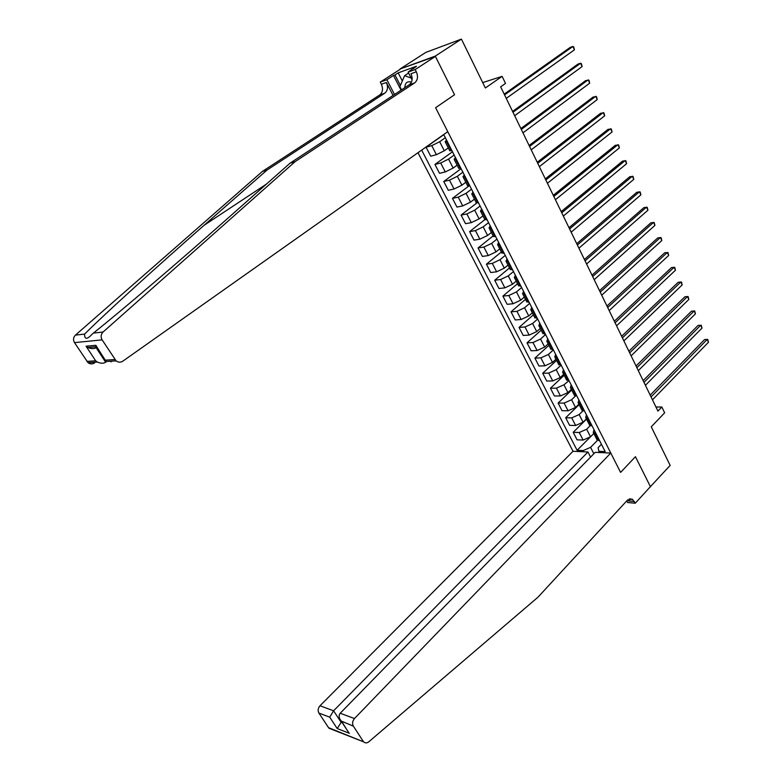 <?xml version="1.0" encoding="UTF-8"?>
<svg xmlns="http://www.w3.org/2000/svg" width="782" height="782" viewBox="0 0 782 782"><rect width="100%" height="100%" fill="white"/><g stroke="black" fill="none" stroke-linecap="round" stroke-linejoin="round"><path stroke-width="1.17" d="M417.979 152.715L573.04 451.282L320.004 705.765L333.591 710.799L341.069 722.236L342.242 722.676M400.013 69.011L435.408 56.402L454.557 94.73L435.261 56.108L400.013 69.011L425.799 52.414L461.419 39.1L485.358 87.985L502.112 76.353L482.709 82.599M650.223 486.863L670.164 465.398L651.269 426.816L664.641 412.798L661.855 407.031L655.942 406.992M435.261 56.108L461.419 39.1M502.112 76.353L505.524 83.42L500.656 86.831L657.936 411.107L661.855 407.031M650.526 486.883L635.443 456.708L620.605 472.406L435.613 107.701L447.773 131.669L122.823 361.176C120.545 362.594 118.307 362.496 116.107 360.873L102.129 339.867L74.495 342.624C72.97 339.847 73.283 337.345 75.434 335.126L262.41 171.414L379.72 94.954C382.75 92.393 383.297 88.835 381.352 84.28L380.238 82.12L400.159 69.295M601.436 444.274L598.113 447.666L598.875 451.302L605.17 451.595L443.697 134.543M598.875 451.302L599.501 452.534M583.792 451.791L583.167 450.579L577.116 450.295L590.068 437.246M421.664 150.105L577.116 450.295M454.557 94.73L435.613 107.701L454.557 94.73M445.417 137.642L439.68 141.718L431.762 145.657L426.053 147.212L443.883 134.621M448.311 147.906L444.303 150.779L436.405 154.699L430.696 156.195L426.053 147.212M454.244 154.983L448.565 159.098L440.677 162.998L434.948 164.435L452.573 151.708M457.108 165.158L453.149 168.062L445.281 171.942L439.533 173.33L434.948 164.435M462.973 172.138L457.353 176.302L449.503 180.163L443.746 181.492L461.185 168.629M465.808 182.245L461.888 185.178L454.049 189.009L448.291 190.28L443.746 181.492M471.614 189.127L466.062 193.33L458.232 197.142L452.455 198.364L469.337 185.647M474.42 199.146L470.549 202.108L462.739 205.91L456.952 207.074L452.455 198.364M480.168 205.93L474.674 210.182L466.874 213.955L461.077 215.07L476.795 202.978M482.953 215.881L479.122 218.872L471.331 222.635L465.525 223.691L461.077 215.07M488.633 222.577L483.198 226.858L475.436 230.602L469.611 231.609L484.86 219.634M491.389 232.45L487.597 235.47L479.845 239.184L474.019 240.142L469.611 231.609M497.02 239.048L491.643 243.378L483.902 247.073L478.056 247.972L493.149 235.9M499.747 248.842L495.993 251.892L488.271 255.567L482.416 256.428L478.056 247.972M505.309 255.352L500.001 259.722L492.289 263.378L486.424 264.179L501.35 252M508.017 265.078L504.312 268.158L496.609 271.794L490.744 272.547L486.424 264.179M513.53 271.501L508.271 275.899L500.588 279.516L494.703 280.23L509.473 267.933M516.208 281.149L512.533 284.257L504.869 287.854L498.975 288.509L494.703 280.23M521.662 287.483L516.462 291.921L508.799 295.508L502.904 296.114L517.518 283.719M524.311 297.062L520.685 300.19L513.041 303.748L507.137 304.315L502.904 296.114M529.717 303.308L524.566 307.785L516.941 311.334L511.017 311.842L525.475 299.35M532.346 312.82L528.749 315.977L521.135 319.496L515.211 319.965L511.017 311.842M537.693 318.978L532.591 323.494L524.996 326.993L519.062 327.423L533.363 314.833M540.294 328.42L536.735 331.597L529.15 335.087L523.207 335.458L519.062 327.423M545.582 334.5L540.548 339.046L532.972 342.516L527.019 342.848L541.173 330.16M548.162 343.875L544.643 347.071L537.087 350.522L531.125 350.805L527.019 342.848M553.402 349.867L548.417 354.442L540.87 357.873L534.908 358.117L548.915 345.341M555.963 359.173L552.483 362.389L544.946 365.81L538.974 366.005L534.908 358.117M560.938 365.282L556.207 369.69L548.69 373.092L542.708 373.249L556.579 360.385M563.675 374.324L560.235 377.569L552.727 380.942L546.735 381.059L542.708 373.249M569.061 380.648L563.93 384.793L556.442 388.155L550.44 388.224L564.164 375.272M571.319 389.328L567.918 392.593L560.44 395.936L554.428 395.966L550.44 388.224M575.611 395.858L571.574 399.758L564.115 403.082L558.104 403.062L571.681 390.032M578.895 404.186L575.523 407.471L568.074 410.785L562.053 410.726L558.104 403.062M582.922 410.853L579.149 414.568L571.71 417.862L565.679 417.764L579.13 404.646M586.392 418.908L583.059 422.212L575.63 425.496L569.599 425.349L565.679 417.764M590.224 425.672L586.647 429.24L579.237 432.505L573.196 432.319L586.51 419.123M593.821 433.482L590.518 436.815L583.128 440.061L577.077 439.836L573.196 432.319M597.487 440.305L590.566 447.343L593.841 453.736M447.343 141.425L445.173 141.747L446.581 139.929M452.025 150.623L449.718 150.662M456.326 159.069L454.137 159.342L455.495 157.456M460.95 168.179L458.623 168.14M465.212 176.536L463.003 176.742L464.322 174.797M469.796 185.549L467.431 185.432M474 193.819L471.781 193.965L473.061 191.961M478.535 202.734L476.15 202.548M482.709 210.925L480.471 211.013L481.702 208.95M487.196 219.742L484.781 219.478M491.321 227.845L489.063 227.885L490.255 225.763M495.759 236.575L493.325 236.242M499.845 244.6L497.577 244.58L498.721 242.41M504.243 253.241L501.78 252.83M508.28 261.178L505.993 261.11L507.107 258.881M512.63 269.731L510.147 269.262M516.628 277.59L514.331 277.473L515.406 275.186M520.939 286.065L518.427 285.518M524.898 293.837L522.581 293.67L523.617 291.334M529.16 302.223L526.628 301.608M533.08 309.926L530.753 309.701L531.75 307.316M537.302 318.225L534.751 317.541M541.183 325.85L538.837 325.576L539.805 323.132M545.367 334.061L542.786 333.318M549.199 341.607L546.853 341.294L547.771 338.802M553.343 349.74L550.743 348.938M557.146 357.218L554.78 356.856L555.67 354.314M561.241 365.272L558.622 364.402M565.005 372.672L562.629 372.261L563.48 369.671M564.233 372.691L568.289 380.658L566.432 379.72M572.795 387.97L570.401 387.52L571.222 384.881M576.813 395.868L574.154 394.881M580.508 403.121L578.103 402.622L578.885 399.954M584.486 410.941L581.808 409.905M588.142 418.126L585.728 417.588L586.48 414.871M592.082 425.877L589.384 424.773M595.698 432.993L593.274 432.407L593.997 429.641M583.167 450.579L590.566 447.343M599.608 440.657L596.891 439.504M504.566 94.886L572.893 46.47L574.438 49.843L506.257 98.376M504.194 94.133L570.342 47.311L572.893 46.47L573.724 46.93L574.438 49.843M262.41 171.414L267.073 170.017L204.014 225.343C158.208 265.43 104.485 314.217 84.583 334.1C84.524 339.671 87.076 339.671 92.256 334.09L93.351 333.112C119.646 312.35 179.528 261.139 225.978 219.918L290.093 163.155L409.318 84.73C412.388 82.11 412.945 78.444 410.97 73.713L416.317 71.807L415.174 69.559L435.408 56.402M290.093 163.155L295.097 161.659L414.665 82.892C417.744 80.253 418.292 76.568 416.317 71.807M393.063 95.424L386.357 82.491C388.312 87.085 387.755 90.663 384.715 93.224L267.073 170.017M94.544 362.936C92.325 364.295 90.155 364.207 88.024 362.662L74.495 342.624M93.351 333.112L103.077 332.018L295.097 161.659M401.049 90.174L393.483 75.473L394.969 74.935L400.364 85.443M413.414 68.66L416.474 66.226L398.175 72.863L394.969 74.935M413.238 68.327L408.116 72.1L415.174 69.559M380.238 82.12L386.875 79.735L394.499 94.475M393.483 75.473L386.875 79.735M106.264 361.822L105.658 362.242C103.488 363.62 100.77 363.562 97.486 362.056L95.658 360.815L86.059 346.201L87.955 347.482C91.23 348.938 93.948 348.997 96.108 347.648L105.658 362.242M412.075 79.881L408.116 72.1M103.077 332.018C100.858 334.344 100.546 336.964 102.129 339.867M398.175 72.863L402.319 80.957M86.059 346.201L95.863 345.302L96.968 347.423M95.863 345.302L106.059 361.519L116.107 360.873M590.596 457.069L587.976 451.986L333.591 710.799L329.73 717.182L318.909 713.067L328.557 727.69L363.689 741.883C365.223 743.262 366.934 743.223 368.821 741.786L537.977 597.194L627.369 500.216L632.315 499.17L635.277 503.207L650.409 486.658L635.443 456.708L620.605 472.406L610.791 453.061L595.219 452.328L340.209 713.252L354.481 718.541C352.438 721.043 352.066 723.585 353.376 726.155L363.229 741.307M587.976 451.986L573.04 451.282M635.277 503.207L627.623 502.523L626.773 500.851M610.791 453.061L354.481 718.541M332.223 729.127L328.557 727.69M318.909 713.067C317.629 710.594 318 708.16 320.004 705.765M627.829 499.766L628.62 500.979L634.398 501.487M341.597 721.688L337.208 728.55L329.73 717.182M353.376 726.155L341.148 721.004C338.831 717.925 338.518 715.334 340.209 713.252M341.93 721.806L347.276 730.378M512.982 112.246L580.586 63.244L582.111 66.578L514.664 115.697M512.591 111.425L578.025 64.036L580.586 63.244L581.397 63.665L582.111 66.578M521.32 129.431L588.191 79.852L589.706 83.156L522.972 132.852M520.89 128.541L585.63 80.605L588.993 80.243L589.706 83.156M529.57 146.439L595.737 96.294L597.233 99.568L531.213 149.821M529.111 145.491L593.157 97.007L596.51 96.655L597.233 99.568M537.733 163.282L603.205 112.588L604.682 115.824L539.365 166.625M537.244 162.265L600.625 113.253L603.958 112.921L604.682 115.824M411.469 82.09C407.197 81.005 404.988 82.863 404.871 87.662M401.537 89.852L399.866 86.597L404.626 75.659L411.156 78.063M408.605 73.068L404.626 75.659M545.826 179.948L610.595 128.727L612.071 131.933L547.429 183.262M545.298 178.882L608.015 129.353L611.338 129.02L612.071 131.933M553.822 196.448L617.927 144.699L619.383 147.886L555.416 199.733M553.275 195.324L615.336 145.296L618.65 144.973L619.383 147.886M561.75 212.792L625.18 160.535L626.617 163.682L563.323 216.037M561.173 211.609L622.589 161.082L625.883 160.769L626.617 163.682M569.599 228.97L632.364 176.214L633.791 179.332L571.153 232.186M568.993 227.728L629.764 176.722L633.058 176.429L633.791 179.332M577.37 244.991L639.49 191.746L640.898 194.835L578.915 248.177M576.735 243.691L636.88 192.225L640.165 191.932L640.898 194.835M585.063 260.856L646.538 207.132L647.946 210.202L586.588 264.003M584.408 259.497L643.938 207.572L647.203 207.289L647.946 210.202M592.678 276.564L653.527 222.381L654.915 225.411L594.193 279.682M592.003 275.156L650.917 222.782L654.172 222.508L654.915 225.411M600.224 292.116L660.448 237.484L661.826 240.494L601.72 295.205M599.52 290.66L657.838 237.855L661.083 237.591L661.826 240.494M607.692 307.522L667.31 252.459L668.678 255.431L609.178 310.591M606.969 306.016L664.7 252.782L667.926 252.527L668.678 255.431M615.102 322.78L674.104 267.288L675.462 270.23L616.568 325.82M614.339 321.226L671.494 267.581L674.71 267.336L675.462 270.23M622.423 337.892L680.839 281.979L682.187 284.902L623.889 340.903M621.651 336.289L678.219 282.243L681.435 281.999L682.187 284.902M629.686 352.868L687.515 296.534L688.844 299.438L631.133 355.839M628.884 351.216L684.895 296.769L688.092 296.534L688.844 299.438M636.88 367.696L694.133 310.972L695.442 313.836L638.308 370.639M636.059 365.996L691.503 311.168L694.69 310.943L695.442 313.836M644.006 382.378L700.682 325.263L701.992 328.108L645.424 385.301M643.156 380.638L698.052 325.429L701.229 325.214L701.992 328.108M698.052 325.429L701.229 325.214M651.064 396.933L707.182 339.437L708.472 342.262L652.462 399.827M650.194 395.145L704.553 339.574L707.71 339.368L708.472 342.262M704.553 339.574L707.71 339.368M444.303 150.779L439.68 141.718M453.149 168.062L448.565 159.098M461.888 185.178L457.353 176.302M470.549 202.108L466.062 193.33M479.122 218.872L474.674 210.182M487.597 235.47L483.198 226.858M495.993 251.892L491.643 243.378M504.312 268.158L500.001 259.722M512.533 284.257L508.271 275.899M520.685 300.19L516.462 291.921M528.749 315.977L524.566 307.785M536.735 331.597L532.591 323.494M544.643 347.071L540.548 339.046M552.483 362.389L548.417 354.442M560.235 377.569L556.207 369.69M567.918 392.593L563.93 384.793M575.523 407.471L571.574 399.758M583.059 422.212L579.149 414.568M590.518 436.815L586.647 429.24M436.405 154.699L431.762 145.657M451.282 150.818L446.6 141.62M460.217 168.355L455.583 159.254M445.281 171.942L440.677 162.998M469.044 185.705L464.469 176.703M454.049 189.009L449.503 180.163M477.792 202.88L473.257 193.975M462.739 205.91L458.232 197.142M486.443 219.879L481.956 211.062M471.331 222.635L466.874 213.955M495.006 236.702L490.568 227.973M479.845 239.184L475.436 230.602M503.481 253.348L499.082 244.717M488.271 255.567L483.902 247.073M511.878 269.829L507.518 261.286M496.609 271.794L492.289 263.378M520.177 286.144L515.866 277.688M504.869 287.854L500.588 279.516M528.397 302.292L524.136 293.915M513.041 303.748L508.799 295.508M536.54 318.284L532.317 309.985M521.135 319.496L516.941 311.334M544.595 334.11L540.421 325.899M529.15 335.087L524.996 326.993M552.571 349.779L548.436 341.656M537.087 350.522L532.972 342.516M560.469 365.292L556.373 357.247M544.946 365.81L540.87 357.873M552.727 380.942L548.69 373.092M576.041 395.868L572.023 387.98M560.44 395.936L556.442 388.155M583.704 410.941L579.726 403.121M568.074 410.785L564.115 403.082M591.3 425.858L587.36 418.116M575.63 425.496L571.71 417.862M598.826 440.628L594.926 432.964M583.128 440.061L579.237 432.505M204.014 225.343L266.506 184.034M409.318 84.73L414.665 82.892M384.715 93.224L379.72 94.954M86.88 361.392L95.658 360.815M105.58 360.16L114.925 359.544M75.434 335.126L84.583 334.1M386.357 82.491L381.352 84.28M111.083 361.91L110.633 361.225M349.456 733.33L337.208 728.55M449.846 150.916L445.173 141.747M458.76 168.413L454.137 159.342M467.577 185.725L463.003 176.742M476.306 202.851L471.781 193.965M484.948 219.81L480.471 211.013M493.501 236.594L489.063 227.885M501.966 253.202L497.577 244.58M510.343 269.643L505.993 261.11M518.632 285.919L514.331 277.473M526.843 302.028L522.581 293.67M534.966 317.981L530.753 309.701M543.011 333.767L538.837 325.576M550.978 349.407L546.853 341.294M558.866 364.881L554.78 356.856M566.676 380.208L562.629 372.261M574.418 395.389L570.401 387.52M582.072 410.423L578.103 402.622M589.657 425.31L585.728 417.588M597.174 440.051L593.274 432.407M88.024 362.662L97.486 362.056M96.391 346.729L87.955 347.482M105.775 360.893L96.069 346.055M629.266 498.906L632.315 499.17M363.689 741.883L328.997 728.238M348.674 732.529L341.148 721.004"/></g></svg>

